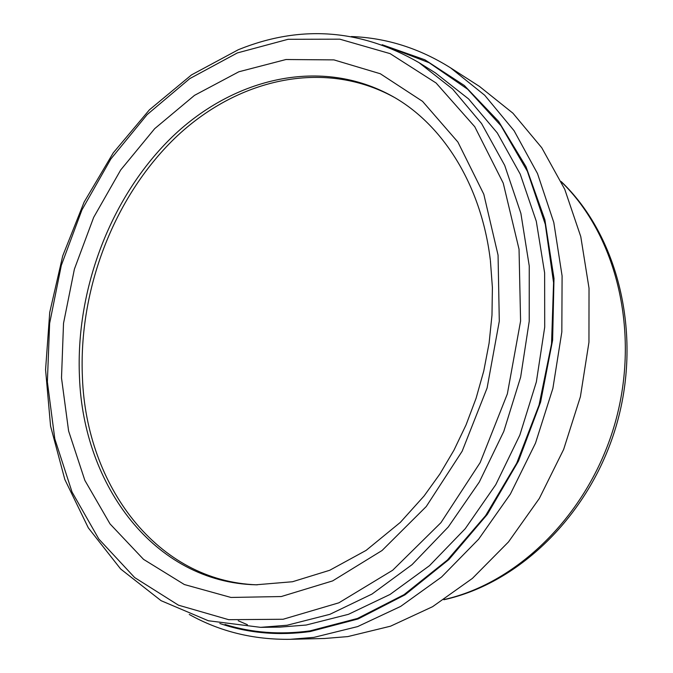 <?xml version="1.0" encoding="UTF-8"?>
<svg xmlns="http://www.w3.org/2000/svg" width="673" height="673" viewBox="0 0 673 673"><rect width="100%" height="100%" fill="white"/><g stroke="black" fill="none" stroke-linecap="round" stroke-linejoin="round"><path stroke-width="1.01" d="M394.033 97.215C322.922 58.231 236.181 79.288 174.93 138.116C113.628 197.458 78.396 289.962 82.434 377.704C86.337 485.3 156.733 581.464 257.246 584.837M347.823 636.591L324.613 638.484L290.307 639.308L313.98 637.365L357.641 626.588L400.679 606.398L441.538 577.039L478.621 539.208L510.395 494.049L535.498 443.145L552.886 388.38L561.837 331.898L562.09 275.888L553.795 222.469L537.508 173.567L514.105 130.755L484.711 95.255L450.599 67.872L479.47 86.422L512.927 113.199L541.757 147.749L564.74 189.29L580.774 236.627L589.026 288.229L588.951 342.263L580.404 396.7L563.638 449.446L539.317 498.466L508.477 541.95L472.412 578.393L432.588 606.693L390.55 626.184L347.823 636.591M247.412 624.704L238.217 620.75M283.089 619.261L338.872 602.815L392.687 570.233L440.941 522.669L480.143 462.629L507.358 393.882L520.582 321.088L519.043 249.246L503.236 183.132L474.776 126.751L436.112 83.015L390.13 53.638L339.831 39.177L288.061 39.295L237.325 52.94L189.769 78.623L147.135 114.612L110.818 159.021L81.929 209.926L61.31 265.372L49.634 323.368L47.371 381.902L54.807 438.855L72.028 492.005L98.83 539.039L134.65 577.56L178.454 605.178L228.677 619.682L283.089 619.261M498.062 255.143L499.299 321.189L487.092 388.043L462.158 451.213L426.27 506.508L382.062 550.506L332.639 580.9L281.255 596.547L230.948 597.447L184.343 584.526L143.526 559.347L110.027 523.905L84.857 480.379L68.604 430.989L61.504 377.932L63.523 323.301L74.392 269.141L93.673 217.379L120.719 169.933L154.697 128.652L194.522 95.347L238.848 71.775L285.991 59.518L333.934 59.889L380.321 73.752L422.551 101.354L457.901 142.053L483.794 194.219L498.062 255.143M490.39 260.51L492.4 287.548L491.98 315.216L489.094 343.146L483.769 370.974L476.063 398.332L466.078 424.848L453.964 450.178L439.898 473.985L424.074 495.984L400.359 522.357L366.12 550.379L329.686 570.283L292.494 581.741L255.849 584.803C154.496 582.288 83.334 485.511 79.481 377.132C75.46 288.919 110.995 195.91 172.709 136.426C234.364 77.445 321.618 56.683 392.822 96.508C442.548 124.362 481.212 184.57 490.297 259.786M238.343 49.709L191.502 74.905L149.389 109.85L113.266 152.838L84.117 202.093L62.732 255.858L49.735 312.348L45.571 369.729L50.568 426.118L64.844 479.529L88.34 527.893L120.669 569.013L161.091 600.686L208.336 620.75L260.594 627.345L287.127 625.234L329.879 614.323L372.026 594.049L412.019 564.689L448.285 526.959L479.319 482.011L503.783 431.443L520.641 377.149L529.222 321.257L529.247 265.97L520.885 213.375L504.7 165.373L481.557 123.529L452.576 89.021L419.001 62.639C360.551 29.032 300.495 24.657 238.839 49.508M260.594 627.345L279.892 627.118L306.148 625.04L348.421 614.331L390.046 594.452L429.5 565.673L465.236 528.7L495.774 484.669L519.825 435.128L536.356 381.928L544.709 327.145L544.634 272.918L536.297 221.299L520.229 174.13L497.305 132.96L468.601 98.948L435.364 72.869L419.001 62.639M225.026 624.477C251.879 632.797 280.22 634.933 310.043 630.87L357.498 618.445L403.985 594.688L447.402 560.037L485.637 515.611L516.738 463.15L539.081 404.986L551.54 343.861L553.576 282.677L545.29 224.302L527.371 171.287L500.99 125.758L467.668 89.248L429.13 62.724L387.126 46.588M382.163 44.729L424.915 59.804L464.336 85.496L498.626 121.434L526 166.694L544.869 219.734L553.997 278.437L552.617 340.193L540.604 402.075L518.462 461.081L487.328 514.382L448.849 559.574L405.045 594.814L358.078 618.967L310.102 631.56C278.26 635.859 248.169 633.167 219.819 623.484M561.349 181.895C616.594 235.272 640.545 332.353 615.282 422.265C590.095 512.203 519.152 582.667 444.205 599.517M189.256 614.457C219.785 631.543 253.469 639.83 290.307 639.308M351.365 36.544C386.327 37.831 419.405 48.271 450.599 67.872M561.173 181.533C618.05 235.727 642.278 333.135 617.107 422.779C591.988 512.439 520.624 583.028 443.869 599.744"/></g></svg>
